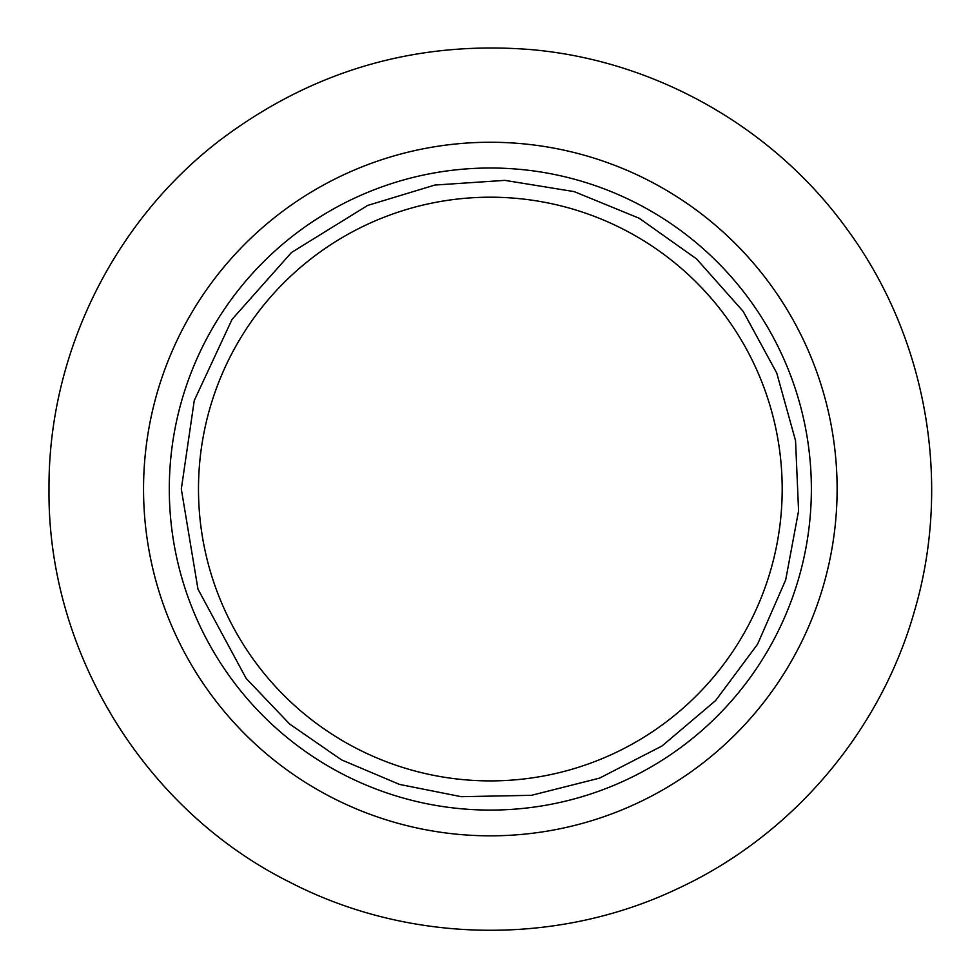 <?xml version="1.0" encoding="UTF-8"?>
<svg xmlns="http://www.w3.org/2000/svg" width="980" height="980" viewBox="0 0 980 980"><rect width="100%" height="100%" fill="white"/><g stroke="black" fill="none" stroke-linecap="round" stroke-linejoin="round"><path stroke-width="1.47" d="M490.331 142.259A346.785 346.785 0 0 0 143.546 489.045A346.785 346.785 0 0 0 490.331 835.83A346.785 346.785 0 0 0 837.116 489.045A346.785 346.785 0 0 0 490.331 142.259M490.331 168.009A321.036 321.036 0 0 0 169.295 489.045A321.036 321.036 0 0 0 490.331 810.08A321.036 321.036 0 0 0 811.367 489.045A321.036 321.036 0 0 0 490.331 168.009M782.187 489.045A291.856 291.856 0 0 0 490.331 197.201A291.856 291.856 0 0 0 198.487 489.045A291.856 291.856 0 0 0 490.331 780.901A291.856 291.856 0 0 0 782.187 489.045M49 489.045C48.167 354.687 113.166 222.019 219.839 140.324C312.338 70.499 416.353 40.278 531.87 49.674C656.392 60.809 774.408 128.123 847.382 229.639C927.031 337.855 952.425 483.373 914.144 612.182C879.869 732.403 791.632 835.72 678.246 888.382C557.02 946.337 409.309 944.022 289.97 882.282C144.329 809.958 47.309 651.651 49 489.045M181.312 489.045L194.273 400.502L232.052 319.382L291.489 252.509L367.61 205.445L434.814 185.061L504.896 180.369L574.207 191.627L639.205 218.258L696.511 258.867L743.159 311.358L776.748 373.037L795.552 440.706L798.577 510.874L785.691 579.915L757.552 644.252L715.596 700.59L662.014 745.988L599.564 778.12L531.466 795.319L461.249 796.691L399.473 784.404L341.469 759.843L289.639 724.024L246.164 678.442L197.972 589.139L181.312 489.045"/></g></svg>
